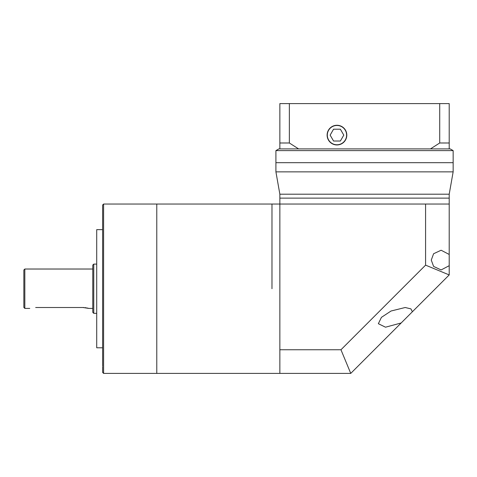 <?xml version="1.0" encoding="UTF-8"?>
<svg xmlns="http://www.w3.org/2000/svg" width="477" height="477" viewBox="0 0 477 477"><rect width="100%" height="100%" fill="white"/><g stroke="black" fill="none" stroke-linecap="round" stroke-linejoin="round"><path stroke-width="0.72" d="M102.621 366.712L102.621 372.412L103.604 373.396L103.604 204.037L279.856 204.037L279.856 349.766L340.96 349.766L425.579 265.14L425.579 204.037L279.856 204.037L279.856 198.128L449.209 198.128L279.856 198.128L279.856 194.193L449.209 194.193L449.209 254.462L441.124 250.234L433.599 253.728L431.274 260.078L433.599 266.428L441.124 269.928L449.209 265.695L449.209 254.462M275.915 162.681L453.15 162.681L453.15 171.857L275.915 171.857L275.915 162.681L453.15 162.681L453.15 150.607L275.915 150.607L275.915 162.681M449.209 194.193L453.15 171.857M279.856 194.193L275.915 171.857M103.604 373.396L156.778 373.396L156.778 204.037L156.778 373.396L279.856 373.396L279.856 349.766M271.979 288.716L271.979 204.037L271.979 288.716M412.402 311.737L410.9 308.869L405.2 307.504L391.062 311.004L381.427 317.354L378.356 323.704L385.505 327.198L401.175 322.971L449.209 274.931L449.209 265.695M425.579 204.037L449.209 204.037M425.579 265.14L449.209 274.931M340.96 349.766L350.75 373.396L279.856 373.396M401.175 322.971L350.75 373.396M35.668 307.504C28.042 308.494 28.042 308.494 35.668 307.504L82.926 307.504L88.835 308.41L92.776 308.41M92.776 312.346L92.776 265.087L93.76 264.103L93.76 313.329L92.776 312.346M23.85 307.426L23.85 270.006L24.834 269.022L24.834 308.41L23.85 307.426M88.376 308.279L87.136 307.969M86.218 307.79L85.222 307.641M84.089 307.54L82.926 307.504M102.621 357.851L102.621 348.991M102.621 239.979L102.621 235.054M102.621 366.038L102.621 205.021L103.604 204.037M102.621 347.793L96.712 347.793L96.712 229.64L102.621 229.64M102.621 268.939L102.621 260.078M279.856 148.896L279.856 142.993L289.36 142.993L298.59 148.896L278.872 148.896L275.915 150.607M449.209 148.896L430.475 148.896L439.711 142.993L449.209 142.993L449.209 148.896L450.199 148.896L453.15 150.607M430.475 148.896L298.59 148.896M327.311 135.116A9.647 9.647 0 0 0 336.965 144.764A9.647 9.647 0 0 0 346.612 135.116A9.647 9.647 0 0 0 336.965 125.463A9.647 9.647 0 0 0 327.311 135.116M346.809 135.116A9.844 9.844 0 0 0 336.965 125.266A9.844 9.844 0 0 0 327.115 135.116A9.844 9.844 0 0 0 336.965 144.96A9.844 9.844 0 0 0 346.809 135.116M289.36 142.993L289.36 103.604L279.856 103.604L279.856 142.993M289.36 103.604L439.711 103.604L439.711 142.993M439.711 103.604L449.209 103.604L449.209 142.993M343.786 135.116L340.375 129.207L333.554 129.207L330.144 135.116L333.554 141.019L340.375 141.019L343.786 135.116M93.76 313.329L96.712 313.329M24.834 308.41L29.759 308.41M24.834 269.022L92.776 269.022M93.76 264.103L96.712 264.103"/></g></svg>
